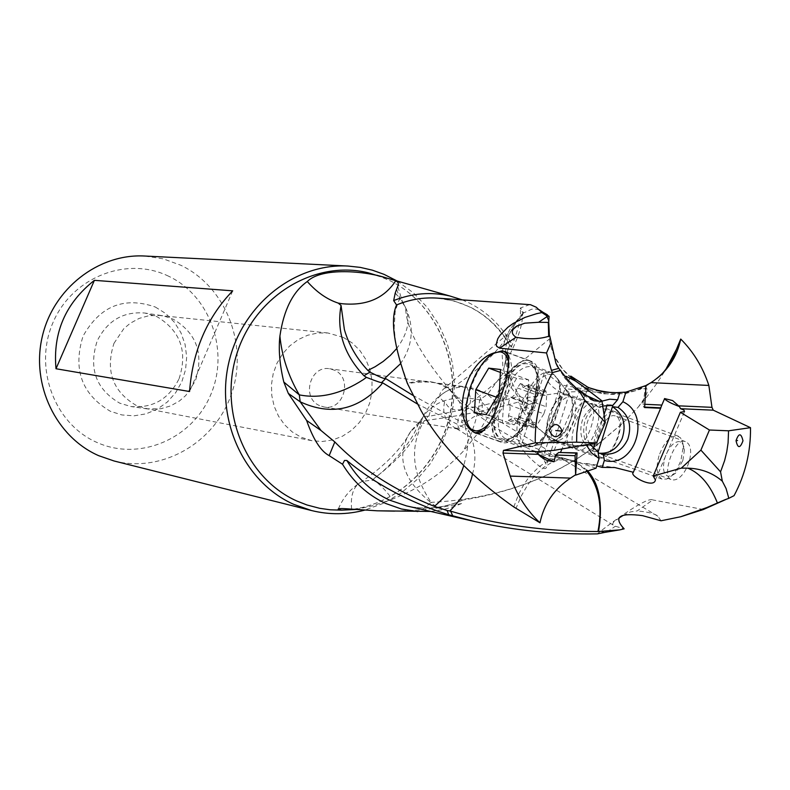 <?xml version="1.0" encoding="UTF-8"?>
<svg xmlns="http://www.w3.org/2000/svg" width="790" height="790" viewBox="0 0 790 790"><rect width="100%" height="100%" fill="white"/><g stroke="black" fill="none" stroke-linecap="round" stroke-linejoin="round"><path stroke-width="0.59" stroke-dasharray="3.95 2.96" d="M602.217 454.685C613.415 457.647 626.677 419.767 615.736 416.073L614.511 415.728C603.195 413.16 590.219 450.784 601.19 454.388L602.217 454.685M614.501 411.62L615.973 412.044C628.968 416.439 613.168 461.508 599.877 457.943L598.682 457.598C585.647 453.322 601.042 408.618 614.501 411.62M527.463 363.844C506.844 359.726 481.92 432.258 501.778 438.677L503.487 439.171C523.671 444.76 549.623 371.211 529.843 364.496L527.463 363.844M526.081 447.219L524.353 446.715C504.227 440.208 529.043 367.923 549.929 372.149L552.329 372.821L557.306 378.361C566.084 394.763 548.359 441.521 531.482 446.538L526.081 447.219M567.052 394.19C553.928 391.317 538.395 436.366 551.084 440.514L555.666 440.425C569.067 429.879 574.409 415.787 571.703 398.13L568.494 394.595L567.052 394.19M596.025 468.194L573.767 460.827L559.103 457.647L531.621 450.191L522.753 445.649L520.847 446.913C521.627 450.547 548.023 478.039 546.492 465.182L542.987 457.864L573.273 461.419L596.746 465.893M559.103 457.647L538.464 454.112L531.621 450.191M599.215 453.223L597.813 452.986L598.07 452.196M659.265 376.465L650.061 383.802L639.515 389.5L625.147 393.706L603.728 393.864L595.897 392.166L606.572 393.736C611.974 395.217 621.552 394.2 635.308 390.695L648.807 384.355L657.013 378.351M593.349 448.572L592.549 451.09C581.598 443.743 578.31 433.108 582.694 419.194C587.701 408.697 595.384 403.789 605.742 404.47L607.076 405.102M604.074 414.632L595.038 443.22M592.549 451.09L598.04 451.999M602.711 405.981L598.781 407.689L594.09 411.185L590.278 415.866L588.155 419.984C584.946 428.506 585.499 436.554 589.804 444.128M609.801 405.063L607.204 404.717M601.95 401.162C585.351 410.869 580.087 425.395 586.17 444.76M538.464 454.112L560.466 384.769L590.031 390.112L573.895 380.286L562.401 368.861L554.797 356.744L550.956 346.899L548.675 336.264M548.309 322.399L549.08 316.336M588.52 389.243C558.609 374.114 545.426 349.772 548.971 316.237M529.754 304.614L520.541 307.922L520.264 308.544L522.96 313.038L522.555 315.368C522.457 326.29 516.769 342.1 505.482 362.808L508 349.042L507.022 353.723L508.454 380.316L490.946 411.709L479.668 399.799C454.191 394.842 435.537 400.175 423.707 415.807L422.275 418.285L423.924 416.37L427.785 416.31L425.79 420.478C459.869 415.945 490.768 409.793 518.467 402.031L520.758 401.211L517.963 396.501M539.215 309.739L534.86 308.939L531.591 309.255L523.612 312.929L520.541 307.922M232.704 290.839L189.57 391.524M114.076 460.985C162.612 473.358 215.443 442.331 231.697 393.331C248.465 344.499 225.851 286.711 180.752 265.223L163.115 258.814L144.55 256.019M168.586 276.204C127.062 255.832 72.483 276.984 53.157 322.182C33.2 367.083 54.174 423.875 96.894 442.43C139.326 461.666 192.197 439.033 210.624 394.98C229.673 351.214 210.407 295.914 168.586 276.204M351.619 509.145C350.306 494.896 353.723 485.702 361.86 481.564L371.28 480.142L373.542 480.468C378.677 483.046 384.928 489.296 392.304 499.221C419.451 487.973 438.835 476.548 463.019 451.554C472.41 433.424 477.96 416.172 479.668 399.799L487.509 394.358L496.238 402.13M355.727 509.481L372.811 505.748L392.304 499.221M394.674 511.13L422.067 509.856L430.876 502.598L437.433 508.039L431.133 502.371C495.755 499.053 551.262 479.698 597.675 444.306C573.846 449.658 552.378 442.844 533.28 423.855C531.285 421.08 530.485 425.662 519.168 403.838L518.467 402.031M422.067 509.856L436.988 508.098M520.758 401.211L521.627 401.3L522.773 404.332C529.715 417.732 533.428 424.23 533.912 423.805C540.834 430.076 558.096 451.722 597.892 444.089L622.708 423.203L598.366 443.911M396.462 348.815C409.457 331.672 411.412 315.891 402.347 301.494L400.026 298.64M400.303 363.933C412.775 346.01 414.543 327.257 405.606 307.646L400.066 298.818L398.604 301.01L395.188 311.487L394.171 327.583L395.425 341.162L398.614 356.744L407.63 383.199C424.309 379.131 438.282 381.303 449.54 389.697L459.701 402.258C459.128 404.668 461.745 400.362 461.943 420.685L461.795 422.374L465.488 424.131L468.984 428.18L467.71 428.832L465.468 428.387L466.307 431.123C469.24 436.584 468.381 448.078 463.73 465.616M465.488 424.131L465.399 421.238C463.078 408.42 461.291 402.159 460.027 402.456L450.28 390.112C444.108 382.4 429.977 380.197 407.887 383.496L407.472 383.683M421.159 410.81L407.334 383.338M462.19 299.854L469.507 303.103C486.986 311.981 500.84 325.253 511.081 342.9L511.268 347.205C501.354 329.331 487.667 315.951 470.198 307.073L454.201 300.98L437.344 298.116C469.398 301.326 493.928 317.728 510.923 347.304M395.207 293.12L400.026 298.65M396.699 289.456L399.938 298.541L395.267 292.981M464.747 423.983L465.478 428.397L417.248 403.917M598.03 444.178C560.268 473.151 515.248 491.765 462.95 500.031L461.597 500.445L461.37 503.635L455.01 506.183L444.118 509.392L430.728 511.446M437.433 508.039L461.37 503.635M522.96 313.038L523.474 313.028C510.666 328.087 504.771 341.645 505.798 353.683C505.403 367.093 509.58 380.504 518.349 393.914L520.492 396.787L517.963 396.521C491.686 403.72 461.992 410.306 428.891 416.291L427.785 416.31M428.891 416.291L429.464 414.019C432.999 402.367 439.625 394.299 449.342 389.806C461.37 385.016 474.089 386.527 487.509 394.358L504.089 371.863L508.454 380.316M425.79 420.478L424.655 420.478L423.252 422.304C409.408 447.16 412.034 473.852 431.133 502.371L430.767 502.489C402.238 479.214 395.514 455.553 410.573 431.518L418.029 424.773C410.464 445.777 384.532 471.403 373.838 478.622C399.325 459.375 414.79 441.393 420.231 424.704L422.018 419.5L418.029 424.773M422.275 418.285L422.018 419.5M418.473 423.44L418.927 422.146L424.655 420.478M373.542 480.468L373.838 478.622M490.946 411.709L478.236 432.92L463.019 451.554M505.482 362.808L503.734 368.969L504.089 371.863M508 349.042L511.081 342.9M397.192 281.033L413.387 292.833L427.37 307.468L438.746 324.502L447.209 343.413L452.522 363.657L454.536 384.641L453.223 405.764L448.611 426.422L440.82 446.034L430.086 464.007L416.695 479.846L401.024 493.069L383.525 503.269L364.684 510.133M155.294 307.014L165.643 313.462L174.323 322.162L180.91 332.679L185.097 344.479L186.677 357.001L185.581 369.601L181.858 381.688L175.696 392.65L167.381 401.962L157.328 409.151L146.031 413.851L134.024 415.826L121.927 414.957L110.333 411.274C81.706 394.319 72.631 369.236 83.098 336.026C100.093 305.928 124.158 296.26 155.294 307.014M319.585 405.606C301.099 398.061 310.075 365.128 329.608 368.762L334.535 370.224C353.189 377.995 343.62 411.195 323.93 406.959L319.585 405.606M343.255 337.36L327.791 332.965L317.629 333.015L307.616 335.266L298.176 339.631L289.693 345.951L282.504 353.959L276.935 363.331L273.192 373.69L271.454 384.592L271.79 395.602L274.169 406.267L278.505 416.132L284.598 424.793L292.211 431.913L301.02 437.206L311.774 440.672L322.221 441.501L332.63 439.981L342.554 436.179L351.58 430.293L359.322 422.561L365.454 413.318L369.72 402.969L371.942 391.939L372.031 380.711L369.977 369.75L365.859 359.519L359.855 350.464L352.212 342.969L343.255 337.36M113.977 343.334L123.773 328.729L130.113 323.337L139.129 318.41L148.925 315.704L159.708 315.457L164.715 316.276L173.425 319.288C196.73 333.42 204.037 354.009 195.328 381.037L185.729 395.543L179.498 400.935L170.591 405.922L160.883 408.736L147.513 408.825L136.334 405.487C112.634 391.534 105.179 370.816 113.977 343.334M179.093 378.677C187.872 351.53 180.515 330.872 157.032 316.691L144.896 313.038C123.368 311.29 107.48 320.543 97.239 340.806C88.362 368.387 95.867 389.184 119.754 403.186L130.992 406.534C152.855 408.4 168.882 399.118 179.093 378.677M573.273 461.419L576.819 462.575L575.258 461.745M587.197 470.327L576.819 462.575M576.048 462.446L586.328 470.603M465.261 410.484L466.742 409.605C468.026 407.245 471.225 406.514 476.35 407.413L481.416 414.375C484.033 402.742 480.646 394.111 471.265 388.483L466.831 387.021C471.67 398.506 471.679 405.053 466.86 406.643L460.363 409.852L454.329 409.862L448.098 406.643L444.622 401.834C442.005 413.545 445.422 422.196 454.882 427.785L459.326 429.227L457.726 425.148L458.141 418.888L461.153 413.772L465.261 410.484M619.755 517.559L613.741 521.923L612.428 524.284L615.341 526.229L624.139 528.846M481.416 414.375L476.913 415.254L472.924 417.357L463.414 424.773L456.413 428.595L459.326 429.227M623.182 515.386L630.479 511.9L637.155 510.942L652.856 499.942C646.615 495.913 603.511 528.49 597.368 533.882M734.058 495.666L730.622 497.196M727.412 498.786L725.418 499.537M645.746 385.619L642.932 404.213L643.672 407.057L644.601 407.531M703.406 509.511L652.856 499.942M661.062 520.778L657.833 516.176C654.861 513.648 647.968 511.9 637.155 510.942M549.771 335.947L550.176 338.683L549.396 336.056M513.431 329.075L444.049 388.631C438.174 393.756 438.371 398.16 444.622 401.834M444.908 388.097L453.035 385.895L466.831 387.021M557.592 366.708L564.218 377.195L568.978 382.735L575.732 388.917L583.237 394.18M537.398 453.638L538.059 454.27M587.385 389.964L561.976 448.967M554.136 450.33L582.013 385.619M589.271 389.342L592.026 390.388L610.403 392.502M590.031 390.112L592.026 390.388M615.134 392.739L598.692 392.344M513.786 506.943L518.832 493.74L524.027 484.191L529.893 475.955L539.303 466.554L546.808 461.775L555.567 458.595L562.174 458.249L571.387 460.254L565.136 459.355L557.138 460.461L550.995 462.851L543.155 467.808L533.25 477.486L527.69 484.892L521.351 495.834L515.969 508.405M565.482 458.714L568.751 459.632M572.869 448.256L571.683 447.91C558.846 443.704 574.32 398.802 587.592 401.735L589.044 402.15C601.852 406.465 585.973 451.742 572.869 448.256M528.53 360.497L531.147 361.218C552.694 368.545 524.382 448.7 502.42 442.528L500.584 442.005C478.957 435.033 506.044 356.073 528.53 360.497M472.756 431.666L470.82 430.017M494.402 352.784L503.082 351.056M511.268 347.205C517.894 330.951 520.946 318.824 520.422 310.825L520.264 308.544M517.954 396.521L510.488 386.616L505.215 375.398L502.914 366.708L502.163 354.74L503.072 347.156L505.412 338.713L509.836 329.598L516.779 320.582L522.555 315.368M595.897 392.166L585.904 391.228L571.822 391.86L568.711 392.087L569.244 393.845L567.23 395.138L561.611 392.719L523.642 398.091L520.492 396.787M561.611 392.719C551.805 387.584 545.989 381.155 544.162 373.453L545.979 372.525L560.466 384.769M521.627 401.3L523.642 398.091M622.708 423.203L638.043 407.294L647.059 396.57L656.905 383.348L665.19 370.569M568.711 392.087L564.959 388.581L542.987 457.864M585.904 391.228L564.959 388.581M592.786 403.641C579.475 400.698 564.02 445.56 576.898 449.777L578.082 450.122C591.226 453.628 607.085 408.391 594.238 404.055L592.786 403.641M684.041 441.225C673.623 439.546 661.635 475.876 670.917 479.441L671.964 479.757C684.96 482.799 698.35 446.636 685.335 441.62L684.041 441.225M472.469 474.128C476.518 460.392 475.442 446.212 469.24 431.607L467.71 428.832M468.036 431.35L469.24 431.607M520.847 446.913L468.984 428.18M412.785 395.286L461.795 422.374M496.624 397.281L503.655 399.829L502.45 422.936L514.33 424.783L486.127 414.651M503.655 399.829L516.64 378.38L528.629 379.842L527.532 403.137L514.33 424.783M497.552 398.98C491.084 422.64 492.881 436.584 502.963 440.81L508.839 439.961L515.347 435.665C523.099 428.417 529.28 417.861 533.882 404.016L537.17 389.677L537.565 376.958C536.538 367.923 533.349 363.005 527.987 362.205C516.216 363.37 506.074 375.635 497.552 398.98M527.137 360.22C514.922 361.455 504.395 374.184 495.567 398.417C489.207 421.05 490.462 435.349 499.329 441.304L502.796 441.956L506.321 441.304L513.994 436.495C522.042 428.97 528.461 418.009 533.25 403.621L536.657 388.729L537.072 375.526C536.252 367.824 533.803 362.966 529.735 360.941L527.137 360.22M508.74 355.826C513.026 364.496 512.651 377.324 507.605 394.289C501.778 411.402 494.185 423.351 484.803 430.165M467.631 423.954L466.456 417.485L466.406 409.615L467.522 400.846L470.435 389.302C475.531 374.095 482.325 362.758 490.807 355.303L493.227 353.505M509.037 363.963L509.086 377.669L505.551 393.706L498.885 409.556L490.294 422.245M516.64 378.38L500.376 372.406M528.629 379.842L500.524 369.513M527.532 403.137L499.29 392.867M502.45 422.936L474.425 412.884M525.794 407.285L527.651 405.231L528.5 402.545L526.89 396.718L528.559 389.361L528.599 384.602L523.247 387.604L520.403 383.535L517.312 387.92L514.389 395.04L510.143 398.812L508.908 401.221L508.562 403.759L509.836 406.248L510.143 409.181L508.483 415.649L508.454 420.438L513.717 417.525L516.561 421.702L519.672 417.327L522.121 410.909L525.794 407.285L543.866 413.841L546.117 406.751L546.581 395.958L545.91 390.951M543.866 413.841L537.733 423.835L533.981 427.973M515.702 420.438L533.744 426.936L533.852 427.933M533.744 426.936L532.865 424.418L525.982 426.728M508.483 415.649L526.436 422.127L525.755 426.649M526.436 422.127C529.971 417.614 530.139 414.029 526.94 411.393L526.041 407.443L529.172 404.391C533.497 403.483 535.521 400.175 535.225 394.467L536.074 390.813L537.98 389.964L520.61 383.594M521.252 384.76L539.195 391.327L537.98 389.964M539.195 391.327L541.812 394.437L545.752 390.912M535.6 404.934C526.525 428.96 516.384 440.198 505.175 438.638C497.226 433.285 496.09 420.487 501.769 400.234C510.824 376.149 521.035 364.97 532.391 366.698C540.123 372.06 541.199 384.799 535.6 404.934M557.039 412.736C561.186 398.871 561.66 387.939 558.451 379.931L553.612 374.549C542.118 372.762 531.858 383.871 522.822 407.867C517.183 428.062 518.398 440.85 526.466 446.222L533.408 446.054C543.036 441.422 550.916 430.313 557.039 412.736M658.998 455.83C655.71 467.947 656.727 475.708 662.04 479.115L666.918 479.026L672.25 475.363L676.773 469.527L680.891 460.758L683.241 446.498L682.886 443.338L680.545 437.858L676.941 435.784C669.752 436.11 663.768 442.795 658.998 455.83M682.876 460.432L684.397 450.122L684.031 447.209L682.491 443.526L679.351 441.531C673.594 441.778 668.804 447.12 664.973 457.548C662.198 468.164 663.333 474.464 668.399 476.449L675.618 473.171L682.876 460.432M606.572 393.736L603.728 393.864M533.912 423.805L533.28 423.855M376.83 275.246L389.826 280.598C435.458 302.975 461.172 360.517 449.846 413.921C438.806 467.394 392.314 509.046 341.685 510.162C392.719 509.007 439.102 467.255 450.122 414.009C461.419 360.823 435.922 303.311 390.013 280.677L379.812 276.293M461.597 500.445C443.575 508.197 425.198 510.004 406.455 505.886C425.751 510.103 444.582 508.148 462.95 500.031M607.056 532.006L615.341 526.229M642.932 404.213L644.808 404.292M644.63 407.097L643.672 407.057M564.08 458.467L566.697 459.415M516.966 393.795L518.349 393.914M522.773 404.332L519.168 403.838M461.943 420.685L465.399 421.238M526.831 385.461L544.824 392.057M528.559 389.361L546.581 395.958M528.056 400.175L546.117 406.751M519.672 417.327L537.733 423.835M510.162 419.599L528.155 426.067M509.027 404.905L526.94 411.393M529.172 404.391L511.268 397.884M517.312 387.92L535.225 394.467M548.872 415.984L548.813 416.172C544.665 433.315 547.016 441.383 555.874 440.366L555.874 440.366C562.065 437.403 567.111 430.343 570.982 419.194L573.185 407.275L572.829 401.626L571.822 398.298C564.672 390.546 557.029 396.442 548.872 415.984M552.595 417.229C558.115 402.604 564.415 395.849 571.525 396.955C576.394 400.234 577.174 407.966 573.856 420.142L573.797 420.32C568.277 434.925 561.996 441.709 554.955 440.662C549.998 437.384 549.188 429.632 552.536 417.406L552.595 417.229M524.353 446.715L501.778 438.677M604.014 454.023L598.514 453.114M625.137 393.667L637.412 390.171L648.797 384.345M611.272 405.201L605.742 404.47M410.869 431.113C401.893 448.384 385.56 465.201 361.86 481.564C351.076 488.101 343.255 497.206 338.397 508.879M450.636 390.408L449.658 389.519C420.497 354.789 405.823 327.504 405.635 307.636L402.071 301.099M397.884 286.8L402.317 301.434M516.788 320.582C505.857 344.252 483.371 367.33 449.342 389.806C437.423 395.938 428.585 405.082 422.848 417.238M422.324 417.9L418.522 423.223M418.947 422.166L410.543 431.498M420.221 424.704L422.887 417.15M507.042 353.732L503.734 368.969M327.791 332.965L159.708 315.447M161.377 315.546L144.896 313.038M147.493 408.934L130.992 406.534M311.774 440.672L145.874 408.539M613 524.975L456.413 428.595M660.578 408.035L633.067 472.469M684.367 411.965L655.433 479.915M657.833 516.196L476.35 407.413M458.299 429.059L323.93 406.959M550.136 338.416L464.382 408.331M462.792 386.458L329.608 368.762M564.978 376.455L564.169 377.235L565.66 379.23L574.133 388.315L581.983 394.388L590.634 399.266M538.178 451.544L570.696 376.178M635.308 390.685C631.358 391.82 624.574 392.502 614.956 392.749M586.15 463.503L613.405 467.404M573.767 460.827L570.281 459.968M571.683 447.91L551.084 440.514M589.044 402.15L568.494 394.595M571.703 398.13L557.306 378.361M555.666 440.425L531.482 446.538M552.329 372.821L529.843 364.496M500.584 442.005L475.847 433.206M531.147 361.218L505.531 351.718M522.407 313.679L509.836 329.598M638.083 407.294C646.506 396.106 649.232 389.806 646.25 388.384L639.495 389.44M544.162 373.443L520.827 446.844M569.373 393.41L546.611 465.221M615.973 412.044L594.238 404.055M598.682 457.598L576.898 449.777M670.917 479.451L601.19 454.388M685.335 441.6L615.736 416.073M450.27 390.112C469.507 409.971 490.6 425.889 513.539 437.848C533.921 448.157 551.588 455.188 566.558 458.96M537.565 376.958L537.072 375.526M515.347 435.665L513.994 436.495M499.329 441.304L477.377 433.493M474.75 432.565L473.891 432.258M529.735 360.941L506.538 352.35M489.405 356.132L490.807 355.303M466.12 417.791L466.653 419.263M541.812 394.437L522.753 387.465M546.009 390.991L528.599 384.602M533.882 427.943L516.374 421.643M533.132 424.487L514.152 417.643M525.834 426.689L508.454 420.438M532.391 366.698L553.612 374.549M505.175 438.638L526.466 446.222M662.04 479.115L554.955 440.662L555.874 440.366L533.408 446.054M678.383 436.199L571.525 396.955L571.822 398.298L558.451 379.931M684.397 450.122L683.241 446.498M675.618 473.171L672.25 475.363"/><path stroke-width="1.19" d="M598.07 452.196L612.448 406.653C623.3 414.049 626.549 424.645 622.194 438.44C617.247 448.908 609.584 453.835 599.215 453.223M612.448 406.653L617.997 407.393L622.875 401.735L625.907 392.136L615.134 392.739M596.746 465.893L602.158 467.404L604.35 460.442L603.313 453.894L604.014 454.023C614.699 455 622.619 450.093 627.764 439.289C632.128 425.445 628.88 414.809 617.997 407.393M603.313 453.894L598.208 453.055M604.35 460.442C634.943 469.181 652.066 414.72 622.875 401.735M665.19 370.569L676.428 349.387C671.135 362.877 664.667 372.534 657.013 378.351M675.944 350.454C672.813 359.638 664.617 372.515 659.265 376.465M607.076 405.102L604.074 414.632M595.038 443.22L593.349 448.572M589.804 444.128L598.04 451.999L599.067 458.546L596.025 468.194L575.624 475.136L575.051 455.702L576.107 453.104L577.046 452.907L558.767 452.463L576.107 453.104M610.403 392.502L619.804 392.847L617.612 399.789L612.734 405.448L602.711 405.981M612.734 405.448L609.801 405.063M617.612 399.789L609.732 399.197L601.95 401.162M586.17 444.76L591.542 452.927L599.067 458.546M549.168 430.145C553.958 422.364 558.332 422.699 562.312 431.133C557.493 438.904 553.109 438.569 549.168 430.145M555.735 430.54L562.312 431.133M548.675 336.264L548.309 322.399M548.803 320.77L549.08 316.336L539.215 309.739M549.08 316.593L546.413 315.595L547.045 316.632L538.602 322.261L548.764 322.448L548.783 320.76M538.602 322.261L524.777 323.189L516.403 326.28C511.09 330.171 510.962 333.824 516.038 337.251L499.616 348.163L496.673 346.297L496.189 344.361L497.759 338.791L500.011 335.276L507.851 327.277L513.154 323.485L525.034 317.382L536.667 313.679L541.92 312.573L546.433 315.546M541.92 312.573L536.212 307.211L530.455 304.693L437.344 298.116C423.42 297.188 409.832 299.469 396.56 304.95L393.667 300.595C412.202 293.189 430.915 291.648 449.796 295.974L462.19 299.854M548.754 320.77L547.036 316.632M56.001 368.742C52.772 332.63 65.58 303.163 94.395 280.332L56.001 368.742L189.57 391.524C192.523 351.195 206.901 317.629 232.704 290.839L94.395 280.332M347.896 266.042L144.55 256.019C98.375 253.481 53.167 288.666 42.225 336.807C30.948 384.858 56.08 437.018 98.671 455.672L114.076 460.985L311.546 510.547L293.732 504.346C244.426 482.483 215.384 420.32 228.754 362.817C241.71 305.207 294.482 263.07 347.896 266.042L360.26 267.385L372.357 270.17L384.049 274.357L397.192 281.033M430.728 511.446L377.205 510.804L351.619 509.145C341.932 508.326 337.468 508.405 338.238 509.372L341.596 510.152L355.727 509.481M393.667 300.595L395.237 293.001L398.417 284.459L397.864 282.287L395.77 280.707C384.266 298.393 366.313 306.066 341.892 303.706L338.229 303.103L341.063 305.463C336.392 331.198 344.025 354.621 363.953 375.724L369.967 372.139L367.844 370.411L375.082 366.767L383.091 361.524L390.27 355.48L396.462 348.815M341.063 305.463L344.381 329.549C348.746 344.707 356.567 358.334 367.844 370.411M417.248 403.917L382.587 382.804L381.027 384.937C357.623 410.257 330.674 415.876 300.19 401.804L288.32 393.42L283.808 382.044L299.291 394.872C319.92 398.98 341.27 393.904 363.331 379.615L366.432 377.373L363.953 375.724M369.967 372.139C379.743 377.077 384.691 379.121 384.829 378.291L400.303 363.933M366.432 377.373C376.919 381.461 382.005 383.17 381.669 382.478L385.718 378.598L384.829 378.291M396.56 304.95C390.151 319.496 393.746 345.625 407.334 383.338L421.159 410.82C440.761 445.264 471.63 477.308 513.786 506.943L539.975 522.802C526.565 510.192 516.64 494.619 510.212 476.094L570.528 478.098C554.126 489.05 543.945 503.951 539.975 522.802M338.229 303.103C327.011 299.39 316.691 292.191 307.28 281.517C292.823 291.747 283.699 309.947 279.907 336.106C278.386 349.437 279.68 364.753 283.808 382.044M395.77 280.707L387.219 278.199C365.415 270.881 321.836 267.03 307.28 281.517M463.73 465.616C459.8 479.105 450.024 492.693 434.411 506.4C393.934 490.047 360.734 468.559 334.812 441.946L320.997 430.501L300.19 401.804L299.291 394.872C288.38 376.139 281.921 356.557 279.907 336.106M382.587 382.804L381.669 382.478M334.812 441.946L329.163 455.632C320.809 451.209 313.294 439.487 306.609 420.458L288.32 393.42M320.997 430.501L306.609 420.458M417.752 511.555L401.399 508.997L385.698 503.477C367.785 495.123 353.387 482.048 342.524 464.244L344.489 460.461L346.869 460.491C372.297 481.624 402.396 498.451 437.147 510.972L448.72 514.754L447.11 510.478L434.411 506.4M329.163 455.632L342.524 464.244M377.205 510.804L394.674 511.13M364.684 510.133C346.968 514.754 329.262 514.892 311.546 510.547M586.328 470.603C598.968 486.067 602.849 506.36 597.961 531.502L598.514 531.502C605.407 490.501 591.67 475.639 587.197 470.327M602.049 531.71L603.985 532.519L619.676 529.883L598.514 531.502M603.985 532.559L597.368 533.882C554.906 534.613 514.043 530.495 474.78 521.538L448.72 514.754M597.961 531.502C545.989 531.64 496.871 524.856 450.606 511.16L452.808 515.959M725.418 499.537L706.813 507.575L680.713 516.749L661.062 520.778L642.546 515.653C619.232 512.572 613.099 516.966 624.139 528.846L619.666 529.893M619.755 517.559L623.182 515.386M664.528 398.555L672.626 400.589L679.37 406.534C671.293 403.522 666.345 400.925 664.548 398.753L660.578 408.035M742.975 440.79C740.092 448.592 737.781 448.552 736.033 440.662C738.798 432.841 741.109 432.881 742.975 440.79M737.554 440.524L736.033 440.662M679.37 406.534L680.565 408.716L683.794 409.971L684.545 411.481L680.368 412.291L709.44 430.017L728.558 430.807L728.084 442.834L726.761 451.791L724.627 460.57L720.559 471.847L722.317 481.179L726.079 488.506L728.4 496.811L728.666 498.391L725.437 499.586M728.666 498.391L734.058 495.666C745.316 474.543 750.796 451.89 750.5 427.676L728.558 430.807M708.857 385.441L651.019 382.627C666.997 372.031 676.902 357.505 680.733 339.058C693.541 351.876 702.912 367.34 708.857 385.441L711.968 407.344L713.251 410.178L750.5 427.676M651.019 382.627L645.746 385.619L625.907 392.136M646.032 385.481L644.601 407.531L660.687 408.252L661.319 406.317M602.158 467.404L614.778 467.532L633.353 472.272L660.687 408.252M680.368 412.291L653.221 476.034L681.336 468.124L700.908 450.122L709.44 430.017M633.353 472.272L632.731 473.269C632.198 477.437 654.011 488.585 655.424 479.945L653.221 476.034M720.559 471.847L700.908 450.122M717.478 503.131C710.22 485.001 700.355 473.348 687.863 468.164L681.336 468.124M687.863 468.164L687.863 468.164C701.184 468.569 712.669 472.904 722.317 481.179M680.713 516.749L703.406 509.501L727.412 498.786M516.038 337.251C529.004 339.611 540.251 339.177 549.771 335.947L555.884 363.045L557.592 366.708M549.396 336.056L548.764 322.448M499.616 348.163L546.522 352.962L550.907 343.008M546.532 352.982L551.41 370.372L558.777 368.357L555.884 363.054M583.237 394.18L599.422 401.35L593.971 400.737L575.821 387.752L567.921 380.039L558.777 368.308M560.782 370.332L552.437 372.623L551.41 370.382M584.847 400.175L605.318 422.512L596.539 442.953L576.611 442.183L576.799 432.94L578.418 420.685L581.539 408.766L584.847 400.175L578.517 389.895M599.422 401.35L601.891 400.807L582.013 385.619L575.574 381.047L566.084 376.317L564.978 376.455M605.318 422.512L601.891 400.807M538.059 454.27L554.007 461.785L547.47 460.57L543.579 458.812L537.398 453.638L538.01 451.692L554.136 450.33L596.539 442.953M619.804 392.847L603.758 392.087L588.412 387.564L587.385 389.964M561.976 448.967L560.544 452.295M554.007 461.785L555.587 454.991L558.767 452.463M588.412 387.564L570.785 376.099L575.574 381.047M576.611 442.183L535.245 442.815C534.81 417.722 540.548 394.319 552.437 372.623M510.212 476.094L503.003 453.065L503.477 450.409L535.245 442.815M575.367 474.928L570.528 478.098M575.624 475.136L577.046 452.907M680.733 339.058L676.428 349.387M503.082 351.056L505.501 351.708C517.262 355.964 492.595 436.465 476.805 433.424L472.756 431.666M470.82 430.017C451.752 413.763 466.702 360.842 494.402 352.784M450.606 511.16L447.11 510.478M449.875 510.942C463.009 497.266 470.544 484.991 472.469 474.128M385.718 378.598L412.785 395.286M484.803 430.165L475.689 432.772L473.891 432.258L470.178 429.247L467.631 423.954M493.227 353.505L501.828 350.849L504.385 351.55L508.74 355.826M490.294 422.245C484.616 428.565 479.451 431.419 474.82 430.797C470.129 429.839 467.226 425.504 466.12 417.791L466.288 404.342L469.774 388.907C474.681 374.243 481.228 363.321 489.405 356.132L494.945 352.686L500.011 351.846C504.721 352.478 507.723 356.517 509.037 363.963M499.29 392.867L500.524 369.513L488.714 368.13L475.768 389.717L474.425 412.884L486.127 414.651L499.29 392.867M500.376 372.406L488.714 368.13M475.768 389.717L496.624 397.281M379.812 276.293L368.051 272.757C314.618 259.643 254.745 295.855 236.803 353.959C218.297 411.867 246.115 478.612 297.01 501.087L306.905 504.958L319.703 508.316L330.151 509.787L341.566 510.152M346.869 460.491C357.386 478.533 371.586 491.736 389.47 500.1L406.455 505.886L474.78 521.548M713.251 410.178L680.565 408.716M678.679 405.833L711.968 407.344M644.808 404.292L661.892 405.072M660.578 407.818L644.63 407.097M503.477 450.409L538.01 451.692M538.148 454.349L503.003 453.065M575.051 455.702L555.587 454.991M540.064 310.579L547.381 314.795M449.796 295.974L394.733 280.332M387.011 278.139L376.83 275.246M664.548 398.753L662.395 403.779M633.067 472.469L632.731 473.269M706.685 507.624L701.569 510.172M517.341 325.707L513.431 329.075M590.634 399.266L593.971 400.737M541.288 457.134L538.602 454.655M537.556 452.976L538.178 451.544M610.631 392.512C599.373 391.04 591.285 389.026 586.368 386.468M613.405 467.404L614.62 467.522M475.847 433.206L474.918 432.871M477.377 433.493L474.75 432.565M506.538 352.35L504.385 351.55"/></g></svg>
